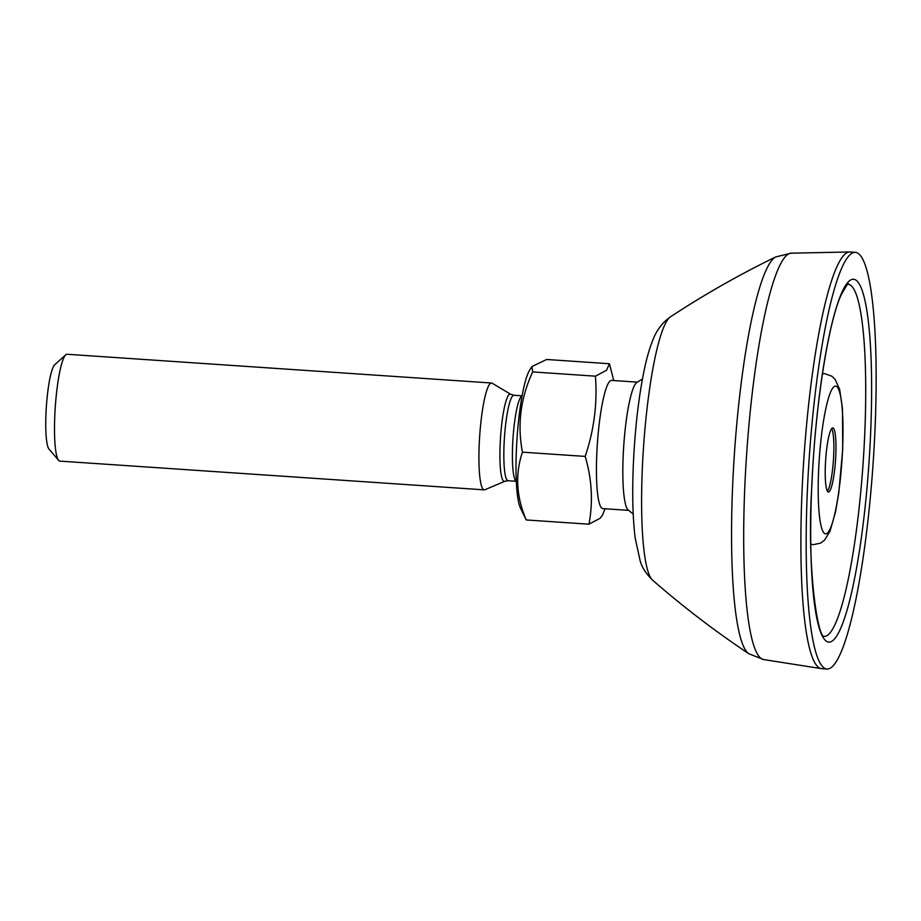 <?xml version="1.0" encoding="UTF-8"?>
<svg xmlns="http://www.w3.org/2000/svg" width="921" height="921" viewBox="0 0 921 921"><rect width="100%" height="100%" fill="white"/><g stroke="black" fill="none" stroke-linecap="round" stroke-linejoin="round"><path stroke-width="1.38" d="M835.796 455.354A32.131 4.939 93.9 0 0 832.768 427.92A32.131 4.939 93.9 0 0 825.4 464.587A32.131 4.939 93.9 0 0 828.428 492.021A32.131 4.939 93.9 0 0 835.796 455.354M827.426 491.204A32.131 4.939 93.9 0 0 833.689 455.204A32.131 4.939 93.9 0 0 831.663 428.587M874.95 430.671A208.825 32.074 -86.1 0 1 827.046 669.026A208.825 32.074 -86.1 0 1 807.372 490.697A208.825 32.074 -86.1 0 1 855.264 252.342A208.825 32.074 -86.1 0 1 874.95 430.671M827.046 669.026L821.774 668.669A208.825 32.074 -86.1 0 1 821.336 668.623A208.825 32.074 -86.1 0 1 802.087 490.34A208.825 32.074 -86.1 0 1 849.553 251.974A208.825 32.074 -86.1 0 1 849.991 251.974L855.264 252.342M628.686 510.361L602.852 508.611A64.251 9.866 -86.1 0 1 597.05 448.803A64.251 9.866 -86.1 0 1 609.967 381.064A64.251 9.866 -86.1 0 1 611.544 380.408L637.367 382.146M613.743 380.557L609.426 363.726L606.582 370.23L595.427 376.171C597.499 403.294 594.091 430.038 585.192 456.413C591.938 479.381 593.193 501.98 588.956 524.199L600.124 518.27L602.553 515.012L605.062 508.76M633.199 513.987A80.311 80.311 0 0 1 628.134 509.889A64.251 9.866 -86.1 0 1 623.667 446.858A64.251 9.866 -86.1 0 1 636.365 382.86A64.251 9.866 -86.1 0 1 636.756 382.549A80.311 80.311 0 0 1 642.409 379.13M531.935 366.546L529.725 370A71.746 11.017 93.9 0 0 516.405 449.46A71.746 11.017 93.9 0 0 520.388 507.885L526.213 519.951C516.278 496.707 515.023 474.119 522.437 452.165C517.188 424.765 520.595 398.01 532.672 371.923L531.947 366.546L546.683 359.478L609.426 363.726M491.515 383.009L67.095 354.263A53.545 8.22 93.9 0 0 65.782 354.815A53.545 8.22 93.9 0 0 65.771 354.827A53.545 8.22 93.9 0 0 55.272 407.128A53.545 8.22 93.9 0 0 58.633 460.373A53.545 8.22 93.9 0 0 59.865 461.11L484.273 489.857A53.545 8.22 -86.1 0 1 479.438 440.008A53.545 8.22 -86.1 0 1 490.202 383.562A53.545 8.22 -86.1 0 1 491.515 383.009A53.545 8.22 -86.1 0 1 492.136 383.217L510.695 394.269A43.736 6.723 -86.1 0 0 509.117 394.556A43.736 6.723 -86.1 0 0 500.23 442.356A43.736 6.723 -86.1 0 0 504.8 481.28L484.93 489.73A53.545 8.22 -86.1 0 1 484.273 489.857M58.633 460.373L49.043 449.126A42.838 6.574 -86.1 0 1 46.361 406.529A42.838 6.574 -86.1 0 1 54.753 364.681A42.838 6.574 -86.1 0 1 54.765 364.681L65.771 354.827M588.956 524.199L526.213 519.951M585.192 456.413L522.437 452.165M595.427 376.171L532.672 371.923M842.577 449.321A74.048 11.374 -86.1 0 1 827.403 533.075A74.048 11.374 -86.1 0 1 818.619 470.608A74.048 11.374 -86.1 0 1 833.793 386.866A74.048 11.374 -86.1 0 1 842.577 449.321M822.453 373.592A174.161 26.744 -86.1 0 1 822.465 373.776L824.963 373.719L831.916 376.24L835.002 379.164L839.641 389.341L842.439 408.429L842.738 449.057L838.778 493.011L835.531 511.915L829.936 531.417L824.548 540.155L820.611 543.114L813.381 544.668L810.883 544.265M824.168 636.365A176.429 27.1 93.9 0 0 864.704 434.988A176.429 27.1 93.9 0 0 848.011 284.313M870.575 434.551A181.782 27.918 -86.1 0 1 833.321 640.164A181.782 27.918 -86.1 0 1 811.746 486.818A181.782 27.918 -86.1 0 1 848.989 281.204A181.782 27.918 -86.1 0 1 870.575 434.551M763.624 659.551A203.668 31.279 -86.1 0 1 744.859 485.666A203.668 31.279 -86.1 0 1 791.151 253.183L775.77 256.924A199.65 30.658 -86.1 0 0 732.702 484.227A199.65 30.658 -86.1 0 0 748.888 653.772L763.624 659.551L821.336 668.623M748.888 653.772C715.145 631.265 683.037 606.732 652.586 580.161A132.843 20.4 -86.1 0 1 642.363 467.776A132.843 20.4 -86.1 0 1 670.419 316.87C704.174 294.651 739.298 274.665 775.77 256.924M516.301 481.211A42.838 6.574 -86.1 0 1 512.87 440.192A42.838 6.574 -86.1 0 1 521.413 396.283A42.838 6.574 -86.1 0 1 522.08 395.88M522.092 395.811L513.895 395.259A42.838 6.574 93.9 0 0 512.847 395.696A42.838 6.574 93.9 0 0 504.236 440.86A42.838 6.574 93.9 0 0 508.116 480.727L504.8 481.28M824.237 636.411C817.94 638.725 806.566 567.658 811.815 486.691C814.993 407.278 828.209 322.661 841.264 294.651C846.675 285.234 848.943 281.78 848.08 284.278M652.586 580.161C646.116 573.806 641.983 567.382 640.164 560.889L635.179 538.025C632.704 517.878 632.105 493.184 633.372 463.954C634.983 428.979 638.552 397.895 644.067 370.703C646.415 359.248 649.201 349.37 652.448 341.081C656.189 330.766 662.176 322.695 670.419 316.87M791.151 253.183L849.553 251.974M516.301 481.292L508.116 480.727M513.895 395.259L510.695 394.269"/></g></svg>
